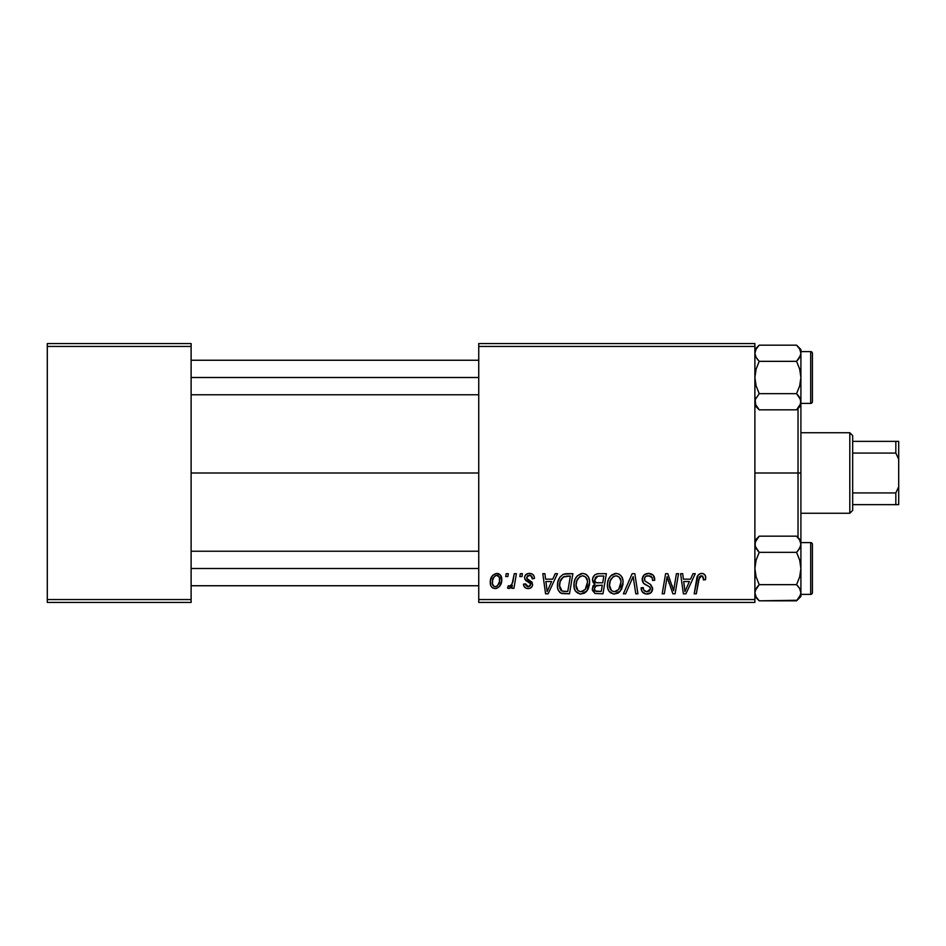 <?xml version="1.0" encoding="UTF-8"?>
<svg xmlns="http://www.w3.org/2000/svg" width="946" height="946" viewBox="0 0 946 946"><rect width="100%" height="100%" fill="white"/><g stroke="black" fill="none" stroke-linecap="round" stroke-linejoin="round"><path stroke-width="1.42" d="M191.116 473L478.747 473L191.116 473M478.747 602.436L754.884 602.436L754.884 599.563L478.747 599.563L478.747 346.437L754.884 346.437L754.884 599.563L754.884 343.564L478.747 343.564L754.884 343.564L754.884 346.437L478.747 346.437L478.747 343.564L478.747 599.563L754.884 599.563L754.884 602.436L478.747 602.436L478.747 599.563L478.747 602.436M514.269 573.678L512.176 583.481L510.367 585.917L508.345 585.763L507.517 588.045L510.095 588.199L512.33 585.29L511.798 588.317L513.926 588.317L516.398 573.678L514.269 573.678L513.217 579.531C513.099 582.63 511.833 584.853 509.409 586.224L508.345 585.763L507.517 588.045L508.936 588.578L512.33 585.29L511.798 588.317L513.926 588.317L516.398 573.678L514.269 573.678M520.324 573.678L519.839 576.552L521.979 576.552L522.417 573.678L520.324 573.678L519.839 576.552L521.979 576.552L522.417 573.678L520.324 573.678M566.926 573.678L562.905 574.482L559.784 577.391L557.809 582.145L557.655 588.01L558.365 590.363L560.765 593.071L569.48 593.804L572.886 573.678L563.698 574.151C559.417 576.622 557.336 580.43 557.466 585.562C557.206 589.323 558.684 591.983 561.9 593.544L569.48 593.804L572.886 573.678L566.926 573.678M582.712 573.406L577.32 575.83L575.121 579.2L574.056 583.091L574.269 588.258L575.523 591.167L580.099 594.029L584.238 593.26L586.295 591.676L588.152 589.027L589.488 584.486L589.535 580.572L588.152 576.563L585.692 574.151L582.712 573.406C576.824 574.813 573.891 578.704 573.938 585.101C573.796 590.209 576.114 593.189 580.891 594.064L586.863 591.025L589.618 582.121C589.654 577.155 587.348 574.257 582.712 573.406M616.177 573.406L610.797 575.83L608.597 579.2L607.521 583.091L607.746 588.258L608.988 591.167L613.564 594.029L617.703 593.26L619.76 591.676L621.617 589.027L622.953 584.486L623 580.572L621.628 576.563L619.157 574.151L616.177 573.406C610.288 574.813 607.367 578.704 607.403 585.101C607.261 590.209 609.579 593.189 614.356 594.064L620.34 591.025L623.095 582.121C623.118 577.155 620.812 574.257 616.177 573.406M648.495 573.406L644.037 575.002L642.204 578.716L643.469 583.185L649.346 586.745L650.505 588.341L649.476 591.049L646.697 591.699L643.848 590.162L643.233 587.584L641.14 587.797L642.062 591.546L645.846 593.993L651.049 592.669L652.61 588.069L650.777 584.723L644.817 580.891L644.604 577.699L646.189 576.197L649.441 575.854L651.96 577.273L652.645 580.466L654.738 580.229L653.296 575.239L648.495 573.406C644.664 573.583 642.559 575.558 642.18 579.33C642.251 582.062 643.576 583.93 646.153 584.959L649.76 587.052L650.552 588.85L647.076 591.711C644.711 591.605 643.434 590.387 643.221 588.045L641.128 588.235C641.4 591.9 643.363 593.84 647.005 594.064C650.493 593.958 652.373 592.172 652.645 588.719L650.269 584.321L644.817 580.891L644.273 579.129C644.628 576.871 645.988 575.747 648.365 575.759L652.101 577.509L652.645 580.466L654.738 580.229C654.798 575.913 652.716 573.643 648.495 573.406M705.728 577.852L705.208 575.345L703.304 573.678L700.572 573.513L698.053 575.18L694.187 593.804L696.303 593.804L699.543 576.776L700.832 575.842L702.76 576.161L703.434 579.945L705.539 579.685L705.728 577.852C705.716 575.073 704.344 573.583 701.601 573.406C698.574 573.891 696.93 575.771 696.682 579.047L694.187 593.804L696.303 593.804L698.716 579.555L701.471 575.759L703.635 578.195L703.434 579.945L705.539 579.685L705.728 577.852M693.004 573.678L690.533 579.165L683.39 579.165L682.716 573.678L680.612 573.678L683.367 593.804L685.921 593.804L695.275 573.678L693.004 573.678L690.533 579.165L683.39 579.165L682.716 573.678L680.612 573.678L683.367 593.804L685.921 593.804L695.275 573.678L693.004 573.678M676.414 573.678L673.611 590.73L667.805 573.678L665.606 573.678L662.188 593.804L664.317 593.804L667.119 576.717L672.878 593.804L675.089 593.804L678.53 573.678L676.414 573.678L673.611 590.73L667.805 573.678L665.606 573.678L662.188 593.804L664.317 593.804L667.119 576.717L672.878 593.804L675.089 593.804L678.53 573.678L676.414 573.678M632.165 573.678L623.367 593.804L625.613 593.804L633.158 576.552L635.795 593.804L637.911 593.804L634.837 573.678L632.165 573.678L623.367 593.804L625.613 593.804L633.158 576.552L635.795 593.804L637.911 593.804L634.837 573.678L632.165 573.678M598.298 573.678L594.975 574.766L592.917 577.616L592.634 581.199L595.01 584.001L592.882 586.023L592.373 590.328L595.01 593.473L602.957 593.804L606.362 573.678L598.298 573.678C594.679 574.139 592.752 576.22 592.503 579.933L595.01 584.001L592.243 588.909L595.01 593.473L602.957 593.804L606.362 573.678L598.298 573.678M555.207 573.678L552.736 579.165L545.582 579.165L544.908 573.678L542.803 573.678L545.558 593.804L548.124 593.804L557.478 573.678L555.207 573.678L552.736 579.165L545.582 579.165L544.908 573.678L542.803 573.678L545.558 593.804L548.124 593.804L557.478 573.678L555.207 573.678M534.455 578.373L533.946 575.866L532.338 574.104L528.991 573.43L526.035 574.47L524.604 576.741L524.77 579.082L530.174 583.315L530.517 584.935L529.855 586.201L527.773 586.709L526.295 585.952L525.562 583.871L523.469 584.131L524.498 587.111L526.414 588.329L529.074 588.518L531.356 587.454L532.456 585.669L531.971 582.204L526.851 578.479L527.466 575.771L530.836 575.582L532.361 578.905L534.455 578.373C534.313 575.192 532.645 573.536 529.453 573.406C526.555 573.442 524.9 574.849 524.51 577.651L525.562 580.312L530.316 583.552L530.529 584.734L528.329 586.745L525.562 583.871L523.469 584.131C523.717 587.028 525.302 588.507 528.235 588.578C530.919 588.459 532.385 587.064 532.622 584.415L527.04 578.763L526.603 577.486L529.358 575.239C531.451 575.487 532.444 576.705 532.361 578.905L534.455 578.373M506.205 573.678L505.72 576.552L507.86 576.552L508.298 573.678L506.205 573.678L505.72 576.552L507.86 576.552L508.298 573.678L506.205 573.678M496.78 573.406L492.547 575.475L490.335 580.915L490.832 585.692L492.109 587.466L494.592 588.554L496.721 588.377L499.5 586.496L501.687 580.832L500.54 575.192L496.78 573.406C492.31 574.529 490.134 577.545 490.253 582.452C490.17 586 491.79 588.045 495.136 588.578C499.748 587.466 501.959 584.356 501.758 579.248C501.758 575.795 500.091 573.855 496.78 573.406M47.3 602.436L191.116 602.436L191.116 599.563L47.3 599.563L47.3 346.437L191.116 346.437L191.116 599.563L191.116 343.564L47.3 343.564L191.116 343.564L191.116 346.437L47.3 346.437L47.3 343.564L47.3 599.563L191.116 599.563L191.116 602.436L47.3 602.436L47.3 599.563L47.3 602.436M684.407 586.579L683.686 581.518L689.386 581.518L684.939 591.605L683.686 581.518L689.386 581.518L684.939 591.605L684.845 590.339M672.429 586.603L671.991 585.243M668.195 580.667L668.455 581.459M668.928 582.854L669.129 583.457M642.204 578.716L642.18 579.33M642.724 582.015L643.185 582.819M646.153 584.959L648.897 586.473M643.848 590.162L643.493 589.5M641.222 589.393L641.542 590.505M649.311 583.717L647.75 582.866M650.47 576.149L651.404 576.682M631.632 580.229L632.744 577.58M615.172 573.489L614.191 573.714M612.358 574.565L611.542 575.144M610.028 592.362L610.643 592.87M617.703 593.26L619.133 592.279M616.804 591.084L613.859 591.676L611.376 590.47L609.496 585.326C609.366 580.3 611.554 577.119 616.023 575.759C619.37 576.398 621.025 578.479 621.002 582.015L618.684 589.476L614.427 591.711C611.057 591.061 609.413 588.932 609.496 585.326L610.347 580.655L613.079 576.812L616.023 575.759L619.051 576.977L620.943 580.903L620.505 585.964L618.684 589.476L615.657 591.557M593.095 582.381L593.922 583.351M598.889 576.043L603.844 576.031L602.697 582.819L598.25 582.819C596.027 583.032 594.798 582.086 594.596 579.993L597.86 576.138L603.844 576.031L602.697 582.819L596.914 582.736L594.951 581.613L595.247 577.746L596.725 576.492L599.397 576.031M595.531 591.167L594.325 588.826L595.483 586.012L602.295 585.172L601.23 591.451L597.647 591.451C595.613 591.652 594.514 590.777 594.325 588.826L596.252 585.562L602.295 585.172L601.23 591.451L595.27 591.002M596.252 585.562L597.115 585.326M586.343 574.565L585.692 574.151M581.707 573.489L580.714 573.714M574.21 582.086L574.056 583.091M574.009 586.686L574.269 588.258M583.339 591.084L580.395 591.676L577.9 590.47L576.031 585.326C575.901 580.3 578.077 577.119 582.559 575.759C585.893 576.398 587.549 578.479 587.537 582.015L585.219 589.476L580.962 591.711C577.592 591.061 575.948 588.932 576.031 585.326L576.883 580.655L579.602 576.812L582.559 575.759L585.586 576.977L587.466 580.903L587.04 585.964L585.219 589.476L582.192 591.557M546.599 586.579L545.877 581.518L551.589 581.518L547.131 591.605L545.877 581.518L551.589 581.518L547.131 591.605L546.918 589.086M566.11 573.69L565.294 573.773M560.292 576.693L559.784 577.391M559.772 592.35L560.765 593.071M564.715 591.451L562.078 591.12L559.547 585.692C559.429 579.768 562.137 576.54 567.683 576.031L570.367 576.031L567.766 591.451L562.078 591.12L560.812 590.186L559.571 586.485L560.127 581.624L563.213 577.001L570.367 576.031L567.766 591.451L564.053 591.439M531.711 576.327L529.358 575.239M531.557 581.719L532.361 582.961M531.356 587.454L530.671 587.963M525.609 584.427L525.964 585.491M528.589 582.239L527.028 581.364M531.427 573.702L532.338 574.104M533.118 574.719L534.159 576.398M513.217 579.531L513.016 580.537M501.747 578.704L501.12 576.102M498.873 573.855L497.856 573.513M491.766 576.54L490.607 579.39M490.276 581.684L490.253 582.452M492.109 587.466L493.008 588.093M501.747 580.04L501.758 579.248M494.179 586.508L492.464 583.895L492.618 580.182L494.285 576.54L496.768 575.239C498.861 575.747 499.831 577.155 499.677 579.472C499.878 583.162 498.388 585.586 495.231 586.745C493.15 586.213 492.18 584.782 492.346 582.464C492.227 578.869 493.694 576.457 496.768 575.239L499.405 577.438L499.441 581.79L497.36 585.905L495.527 586.733L493.871 586.331M610.099 588.637L609.744 587.561M576.622 588.637L576.268 587.561M560.02 588.826L559.796 588.057M563.213 577.001L564.62 576.374M798.022 473L800.907 473L800.907 405.503L800.907 540.497L800.907 473L798.022 473L798.022 408.376L798.022 473L754.884 473L798.022 473L798.022 537.624L798.022 473M758.55 409.145L759.212 409.831L796.567 409.831L759.212 409.831L754.884 405.503L759.212 409.831L756.102 405.929L754.884 401.754L755.204 403.859L755.192 399.661L759.212 393.666L796.567 393.666L799.689 397.58L800.907 401.754L800.588 399.65L800.588 403.847L796.567 409.831L799.689 405.929M800.907 405.503L800.907 401.754L799.701 405.905L796.567 409.831L800.907 405.503L800.907 377.501L799.689 385.826L796.567 393.666L759.212 393.666L756.091 385.814L754.884 377.501L756.091 369.177L759.212 361.337L796.567 361.337L799.701 369.188L800.907 377.501L800.907 349.512L796.567 345.172L799.689 349.086L800.907 353.26L799.701 357.411L796.567 361.337L759.212 361.337L756.102 357.434L754.884 353.26L756.091 349.109L759.212 345.172L796.567 345.172L799.689 349.086L800.907 353.26L800.907 349.512L796.567 345.172L759.212 345.172L754.884 349.512M797.608 394.766L799.689 397.592M755.688 405.148L755.192 399.661L759.212 393.666L756.091 385.814L754.884 377.501L756.091 369.177L759.212 361.337L756.091 357.422L758.172 360.249M797.608 360.249L800.588 355.365L796.567 361.337L799.701 369.188L800.907 377.501L800.907 353.26L799.689 357.434L797.608 360.249M810.687 351.616L810.687 403.398A1.726 1.726 0 0 0 812.413 401.672L812.413 353.343A1.726 1.726 0 0 0 810.687 351.616L800.907 351.616L810.687 351.616A1.726 1.726 0 0 1 812.413 353.343L812.413 401.672A1.726 1.726 0 0 1 810.687 403.398L810.687 351.616M800.907 403.398L810.687 403.398L800.907 403.398M754.884 353.142L755.204 355.365L754.884 353.26L756.055 349.157M755.854 356.985L754.884 353.26M800.907 401.873L799.701 397.604M759.212 409.831L755.192 403.847M800.588 399.65L796.567 393.666L799.689 385.826L800.907 377.501L800.907 401.754M797.242 345.858L796.567 345.172M755.665 356.595L756.091 357.411L755.665 356.595M478.747 377.501L191.116 377.501L478.747 377.501M800.115 356.595L799.701 357.411M755.688 349.866L756.031 349.216M755.759 398.219L756.091 397.604M191.116 568.499L478.747 568.499L191.116 568.499M755.204 594.868L756.091 596.902L754.884 592.74L755.192 590.647L759.212 584.663L796.567 584.663L799.689 588.566L800.907 592.74L799.689 588.578L800.907 592.74L800.588 594.857L796.567 600.828L799.701 596.891L796.567 600.828L759.212 600.828L756.102 596.914L754.884 592.74L756.091 588.578L759.212 584.663L756.091 576.812L754.884 568.499L756.091 560.174L759.212 552.334L755.204 546.374L754.884 544.246L756.091 540.095L759.212 536.169L796.567 536.169L799.689 540.071L800.907 544.246L800.907 540.497L796.567 536.169L799.689 540.071L800.907 544.246L799.701 548.396L796.567 552.334L759.212 552.334L796.567 552.334L799.701 560.186L800.907 568.499L799.689 576.824L796.567 584.663L759.212 584.663L756.091 576.812L754.884 568.499L756.091 560.174L759.212 552.334L756.102 548.42L754.884 544.246L755.204 546.35L755.192 542.153L759.212 536.169L756.102 540.071M758.55 600.142L754.884 596.488L759.212 600.828L797.111 600.272M797.608 585.751L799.701 588.589M758.184 585.751L756.102 588.566L758.184 585.751M758.172 551.234L755.854 547.971M797.608 551.234L800.588 546.35L797.608 551.234M810.687 542.602L810.687 594.384A1.726 1.726 0 0 0 812.413 592.657L812.413 544.328A1.726 1.726 0 0 0 810.687 542.602L800.907 542.602L810.687 542.602A1.726 1.726 0 0 1 812.413 544.328L812.413 592.657A1.726 1.726 0 0 1 810.687 594.384L810.687 542.602M796.567 600.828L800.907 596.488L800.907 594.36L810.687 594.384L800.907 594.384L800.907 540.497L796.567 536.169L759.212 536.169L754.884 540.497M759.212 600.828L756.031 596.784M800.907 596.488L800.907 592.74L799.701 596.891M800.907 592.858L800.588 590.635M800.907 544.257L799.701 548.396L796.567 552.334L799.701 560.186L800.907 568.499L800.907 544.246M797.242 536.855L796.567 536.169M800.907 592.74L800.907 568.499L799.689 576.824L796.567 584.663L799.689 588.566M800.115 547.592L799.701 548.396M800.091 596.134L799.76 596.784M755.665 589.405L756.091 588.589M849.804 432.736L852.677 435.609L852.677 441.356L852.677 435.609L849.804 432.736L800.907 432.736L849.804 432.736L849.804 513.264L800.907 513.264L849.804 513.264L849.804 432.736M852.677 510.391L849.804 513.264L852.677 510.391L852.677 504.644L852.677 510.391M852.677 453.075L852.677 492.925L852.677 441.356L852.677 453.075L895.827 453.075L898.7 459.2L898.7 486.8L895.827 492.925L852.677 492.925L852.677 504.644L852.677 492.925L895.827 492.925L895.827 504.644L898.7 504.644L898.7 486.8L898.7 504.644L895.827 504.644L895.827 492.925L898.7 486.8L898.7 441.356L852.677 441.356L895.827 441.356L895.827 453.075L895.827 441.356L898.7 441.356L898.7 459.2L895.827 453.075L852.677 453.075M852.677 504.644L895.827 504.644L852.677 504.644M478.747 394.766L191.116 394.766M478.747 360.249L191.116 360.249M191.116 551.234L478.747 551.234M191.116 585.751L478.747 585.751"/></g></svg>
